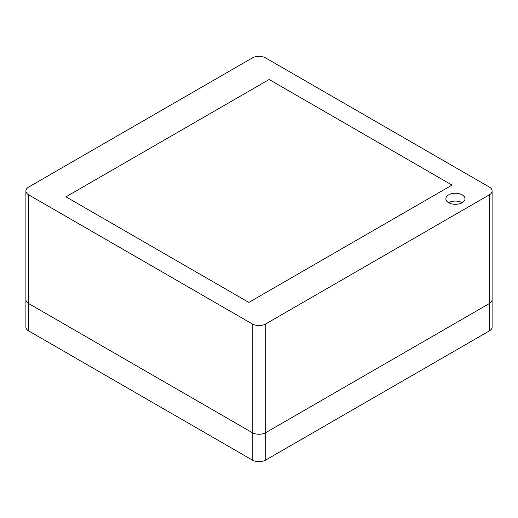 <?xml version="1.0" encoding="UTF-8"?>
<svg xmlns="http://www.w3.org/2000/svg" width="518" height="518" viewBox="0 0 518 518"><rect width="100%" height="100%" fill="white"/><g stroke="black" fill="none" stroke-linecap="round" stroke-linejoin="round"><path stroke-width="0.78" d="M25.9 190.954L25.9 327.046A9.577 5.53 0 0 0 28.704 330.957L252.227 460.003A9.577 5.53 0 0 0 265.773 460.003L489.296 330.957A9.577 5.53 0 0 0 492.1 327.046L492.1 299.669A9.577 5.53 0 0 1 489.296 303.58A9.577 5.53 0 0 0 492.1 299.669L492.1 190.954A9.577 5.53 0 0 0 489.296 187.043L265.773 57.997A9.577 5.53 0 0 0 252.227 57.997L28.704 187.043A9.577 5.53 0 0 0 25.9 190.954A9.577 5.53 0 0 0 28.704 194.865L252.227 323.912A9.577 5.53 0 0 0 265.773 323.912L489.296 194.865A9.577 5.53 0 0 0 492.1 190.954M28.704 194.865L28.704 303.58A9.577 5.53 0 0 1 25.9 299.669A9.577 5.53 0 0 0 28.704 303.58L252.227 432.627A9.577 5.53 0 0 0 265.773 432.627L489.296 303.58L489.296 330.957M28.704 330.957L28.704 303.58L252.227 432.627A9.577 5.53 0 0 0 265.773 432.627L489.296 303.58L489.296 194.865M452.039 185.088L269.159 79.507L65.961 196.821L248.841 302.408L452.039 185.088L269.159 79.507L65.961 196.821L248.841 302.408L452.039 185.088M448.653 202.687A9.577 5.53 180 0 1 445.849 198.776A9.577 5.53 180 0 1 455.426 193.246A9.577 5.53 180 0 1 465.009 198.776A9.577 5.53 180 0 1 459.09 203.885A9.577 5.53 180 0 1 448.653 202.687A9.577 5.53 180 0 1 462.198 202.687M252.227 323.912L252.227 460.003M265.773 323.912L265.773 460.003"/></g></svg>
